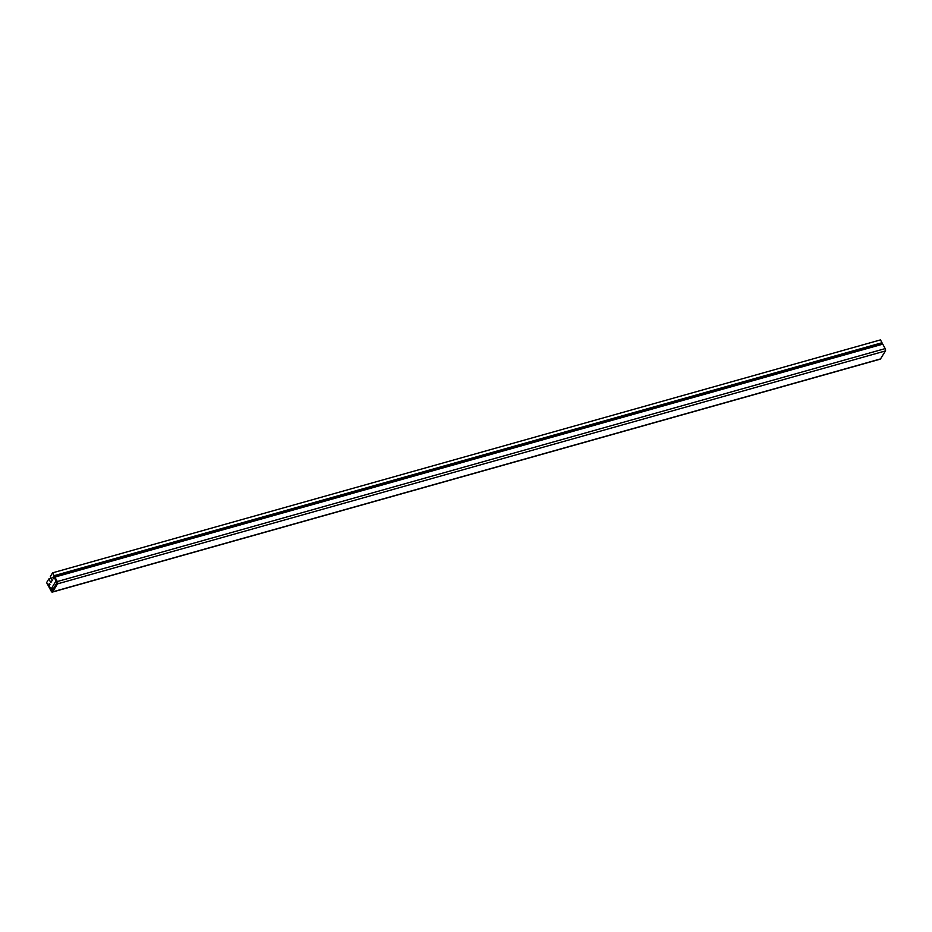 <?xml version="1.0" encoding="UTF-8"?>
<svg xmlns="http://www.w3.org/2000/svg" width="932" height="932" viewBox="0 0 932 932"><rect width="100%" height="100%" fill="white"/><g stroke="black" fill="none" stroke-linecap="round" stroke-linejoin="round"><path stroke-width="1.4" d="M51.097 589.024L49.291 586.24L49.944 584.411L49.396 583.397L48.138 585.459L46.6 582.628L48.848 578.958L50.817 582.605L52.309 580.158L50.34 576.512L52.588 572.831L54.126 575.673L52.856 577.735L53.404 578.749L54.499 577.735L55.978 581.032L51.097 589.024L53.637 588.302M51.295 578.271L48.848 578.958M54.126 575.673L882.01 342.731L880.472 339.9L52.588 572.831M882.01 342.731L881.579 343.442M54.312 577.537L53.404 578.749L52.856 577.735L53.567 576.57A1.724 0.85 74.3 0 1 53.87 576.326A1.724 0.85 74.3 0 1 54.883 577.094L57.295 581.545A1.724 0.85 74.3 0 1 57.516 583.863L52.635 591.855A1.724 0.85 74.3 0 1 52.332 592.1A1.724 0.85 74.3 0 1 51.307 591.342L48.895 586.88A1.724 0.85 74.3 0 1 48.685 584.562L49.396 583.397L49.944 584.411L49.291 586.24L52.087 590.841L56.968 582.85L54.312 577.537M879.831 359.111A1.724 0.85 -105.7 0 0 880.216 359.17A1.724 0.85 -105.7 0 0 880.519 358.913L885.4 350.933A1.724 0.85 -105.7 0 0 885.179 348.615L882.779 344.153A1.724 0.85 -105.7 0 0 881.754 343.395L53.87 576.326M882.779 344.153L54.883 577.094M885.179 348.615L57.295 581.545M885.4 350.933L57.516 583.863M880.519 358.913L52.635 591.855M880.216 359.17L52.332 592.1"/></g></svg>
